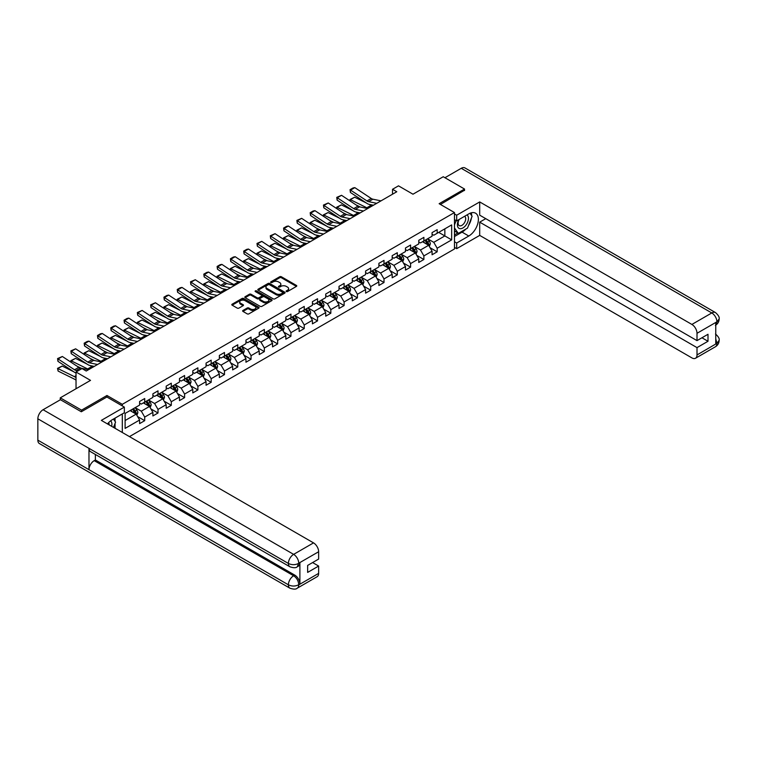 <?xml version="1.0" encoding="UTF-8"?>
<svg xmlns="http://www.w3.org/2000/svg" width="757" height="757" viewBox="0 0 757 757"><rect width="100%" height="100%" fill="white"/><g stroke="black" fill="none" stroke-linecap="round" stroke-linejoin="round"><path stroke-width="1.14" d="M286.364 291.54A0.833 0.483 0 0 0 287.537 291.54L296.422 286.401A1.183 0.681 0 0 0 296.772 285.919A1.183 0.681 0 0 0 296.422 285.436L281.367 276.75A1.183 0.681 0 0 0 279.693 276.75L270.807 281.878A0.833 0.483 0 0 0 271.981 282.55L273.135 281.888A3.785 2.186 0 0 1 278.481 281.888L279.74 282.616A3.785 2.186 0 0 1 280.847 284.159A3.785 2.186 0 0 1 279.74 285.701L278.585 286.373A0.833 0.483 0 0 0 279.759 287.045L280.913 286.383A3.785 2.186 0 0 1 286.26 286.383L287.518 287.102A3.785 2.186 0 0 1 288.625 288.654A3.785 2.186 0 0 1 287.518 290.196L286.364 290.858A0.833 0.483 0 0 0 286.364 291.54L286.364 290.858M242.978 310.455A1.183 0.681 0 0 0 242.628 310.938A1.183 0.681 0 0 0 242.978 311.42L247.198 313.862A1.183 0.681 0 0 0 248.873 313.862L258.743 308.165A1.183 0.681 0 0 0 259.093 307.683A1.183 0.681 0 0 0 258.743 307.2L243.688 298.504A1.183 0.681 0 0 0 242.013 298.504L232.144 304.2A1.183 0.681 0 0 0 231.793 304.683A1.183 0.681 0 0 0 232.144 305.166L237.244 308.108A1.183 0.681 0 0 0 238.919 308.108L243.139 305.677A1.183 0.681 0 0 0 243.489 305.194A1.183 0.681 0 0 0 243.139 304.711L240.612 303.245A3.16 1.826 0 0 1 239.685 301.958A3.16 1.826 0 0 1 241.644 300.264A3.16 1.826 0 0 1 245.088 300.661L255.005 306.386A3.16 1.826 0 0 1 255.923 307.683A3.16 1.826 0 0 1 253.974 309.367A3.16 1.826 0 0 1 250.529 308.97L248.873 308.014A1.183 0.681 0 0 0 247.198 308.014L242.978 310.455L242.978 311.42L247.198 308.998L247.198 308.014M464.533 190.518L464.533 189.042L443.233 176.741L412.981 194.208L398.494 185.844L392.523 189.288L396.782 191.748L86.251 371.025L81.993 368.564L76.031 372.009L76.031 388.738M106.964 397.056L106.964 395.485L81.567 410.143L60.267 397.841L90.518 380.374L76.031 372.009M106.964 395.485L122.303 404.333L454.474 212.556L454.474 248.968L129.456 436.609M464.533 189.042L439.136 203.699L454.474 212.556M273.211 298.845A1.183 0.681 0 0 0 274.886 298.845L284.755 293.139A1.183 0.681 0 0 0 285.105 292.656A1.183 0.681 0 0 0 284.755 292.174L269.7 283.487A1.183 0.681 0 0 0 268.025 283.487L258.156 289.183A1.183 0.681 0 0 0 257.815 289.666A1.183 0.681 0 0 0 258.156 290.149L273.211 298.845M255.601 291.719A0.833 0.483 0 0 1 256.443 291.833L256.443 290.849L271.754 299.687A1.183 0.681 0 0 1 272.094 300.169A1.183 0.681 0 0 1 271.754 300.652L261.884 306.348A1.183 0.681 0 0 1 260.209 306.348L245.154 297.662L245.154 296.687A1.183 0.681 0 0 0 244.804 297.179A1.183 0.681 0 0 0 245.154 297.662M245.154 296.687L249.375 294.255A1.183 0.681 0 0 1 251.05 294.255L257.153 297.775A1.183 0.681 0 0 0 258.828 297.775L261.629 296.157A1.183 0.681 0 0 0 261.979 295.675A1.183 0.681 0 0 0 261.629 295.192L255.27 291.521A0.833 0.483 0 0 1 256.443 290.849M60.267 399.81L60.267 397.841M81.567 410.143L81.567 411.619M122.303 432.484L122.303 413.928M122.303 405.913L122.303 404.333M137.594 416.568L144.71 420.674L144.71 417.079L152.895 412.357L152.895 415.953L158.005 413L158.005 409.405L166.19 404.683L166.19 408.269L171.3 405.326L171.3 401.73L179.485 397.009L179.485 400.595L184.594 397.643L184.594 394.056L192.78 389.335L192.78 392.921L197.889 389.969L197.889 386.382L206.065 381.66L206.065 385.247L211.184 382.294L211.184 378.708L219.36 373.977L219.36 377.573L224.479 374.62L224.479 371.034L232.654 366.303L232.654 369.899L237.774 366.946L237.774 363.351L245.949 358.629L245.949 362.225L251.059 359.272L251.059 355.676L259.244 350.955L259.244 354.55L264.354 351.598L264.354 348.002L272.539 343.281L272.539 346.876L277.649 343.924L277.649 340.328L285.834 335.606L285.834 339.193L290.943 336.25L290.943 332.654L299.129 327.932L299.129 331.519L304.238 328.566L304.238 324.98L312.423 320.258L312.423 323.845L317.533 320.892L317.533 317.306L325.718 312.584L325.718 316.171L330.828 313.218L330.828 309.632L339.004 304.901L339.004 308.496L344.123 305.544L344.123 301.948L352.298 297.227L352.298 300.822L357.418 297.87L357.418 294.274L365.593 289.553L365.593 293.148L370.712 290.196L370.712 286.6L378.888 281.878L378.888 285.474L384.007 282.522L384.007 278.926L392.183 274.204L392.183 277.8L397.293 274.848L397.293 271.252L405.478 266.53L405.478 270.117L410.587 267.164L410.587 263.578L418.772 258.856L418.772 262.442L423.882 259.49L423.882 255.904L432.067 251.182L432.067 254.768L437.177 251.816L437.177 248.23L451.664 239.865L451.664 224.905L444.851 228.841L444.851 235.929L451.664 239.865M144.71 420.674L139.6 423.627L139.6 420.031L125.113 428.396L125.113 413.436L139.6 405.08L139.6 401.484L144.71 398.532L144.71 402.128L152.895 397.397L152.895 393.81L158.005 390.858L158.005 394.444L166.19 389.723L166.19 386.136L171.3 383.184L171.3 386.77L179.485 382.048L179.485 378.462L184.594 375.51L184.594 379.096L192.78 374.374L192.78 370.779L197.889 367.836L197.889 371.422L206.065 366.7L206.065 363.105L211.184 360.152L211.184 363.748L219.36 359.026L219.36 355.43L224.479 352.478L224.479 356.074L232.654 351.352L232.654 347.756L237.774 344.804L237.774 348.4L245.949 343.678L245.949 340.082L251.059 337.13L251.059 340.726L259.244 335.994L259.244 332.408L264.354 329.456L264.354 333.052L272.539 328.32L272.539 324.734L277.649 321.782L277.649 325.368L285.834 320.646L285.834 317.06L290.943 314.108L290.943 317.694L299.129 312.972L299.129 309.386L304.238 306.434L304.238 310.02L312.423 305.298L312.423 301.702L317.533 298.75L317.533 302.346L325.718 297.624L325.718 294.028L330.828 291.076L330.828 294.672L339.004 289.95L339.004 286.354L344.123 283.402L344.123 286.998L352.298 282.276L352.298 278.68L357.418 275.728L357.418 279.324L365.593 274.602L365.593 271.006L370.712 268.054L370.712 271.649L378.888 266.918L378.888 263.332L384.007 260.38L384.007 263.966L392.183 259.244L392.183 255.658L397.293 252.706L397.293 256.292L405.478 251.57L405.478 247.984L410.587 245.031L410.587 248.618L418.772 243.896L418.772 240.31L423.882 237.357L423.882 240.944L432.067 236.222L432.067 232.626L437.177 229.674L437.177 233.27L451.664 224.905M143.347 402.913L149.489 406.452L141.304 411.174L135.172 407.635M139.6 403.112L141.304 404.096L144.71 402.128M141.304 411.174L144.71 417.079M149.489 406.452L152.895 412.357M156.642 395.239L162.774 398.778L154.598 403.5L148.467 399.961M152.895 395.428L154.598 396.413L158.005 394.444M154.598 403.5L158.005 409.405M162.774 398.778L166.19 404.683M169.937 387.565L176.069 391.104L167.893 395.826L161.752 392.287M166.19 387.754L167.893 388.738L171.3 386.77M167.893 395.826L171.3 401.73M176.069 391.104L179.485 397.009M183.232 379.882L189.364 383.43L181.188 388.152L175.047 384.613M179.485 380.08L181.188 381.064L184.594 379.096M181.188 388.152L184.594 394.056M189.364 383.43L192.78 389.335M196.527 372.207L202.658 375.756L194.483 380.478L188.342 376.929M192.78 372.406L194.483 373.39L197.889 371.422M194.483 380.478L197.889 386.382M202.658 375.756L206.065 381.66M209.821 364.533L215.953 368.082L207.778 372.804L201.636 369.255M206.065 364.732L207.778 365.716L211.184 363.748M207.778 372.804L211.184 378.708M215.953 368.082L219.36 373.977M223.116 356.859L229.248 360.398L221.063 365.129L214.931 361.581M219.36 357.058L221.063 358.042L224.479 356.074M221.063 365.129L224.479 371.034M229.248 360.398L232.654 366.303M236.402 349.185L242.543 352.724L234.358 357.446L228.226 353.907M232.654 349.384L234.358 350.368L237.774 348.4M234.358 357.446L237.774 363.351M242.543 352.724L245.949 358.629M249.696 341.511L255.838 345.05L247.653 349.772L241.521 346.233M245.949 341.71L247.653 342.694L251.059 340.726M247.653 349.772L251.059 355.676M255.838 345.05L259.244 350.955M262.991 333.837L269.132 337.376L260.947 342.098L254.816 338.559M259.244 334.036L260.947 335.01L264.354 333.052M260.947 342.098L264.354 348.002M269.132 337.376L272.539 343.281M276.286 326.163L282.427 329.702L274.242 334.424L268.11 330.885M272.539 326.352L274.242 327.336L277.649 325.368M274.242 334.424L277.649 340.328M282.427 329.702L285.834 335.606M289.581 318.479L295.722 322.028L287.537 326.75L281.405 323.211M285.834 318.678L287.537 319.662L290.943 317.694M287.537 326.75L290.943 332.654M295.722 322.028L299.129 327.932M302.876 310.805L309.007 314.354L300.832 319.075L294.691 315.537M299.129 311.004L300.832 311.988L304.238 310.02M300.832 319.075L304.238 324.98M309.007 314.354L312.423 320.258M316.171 303.131L322.302 306.68L314.127 311.401L307.985 307.853M312.423 303.33L314.127 304.314L317.533 302.346M314.127 311.401L317.533 317.306M322.302 306.68L325.718 312.584M329.465 295.457L335.597 299.006L327.421 303.727L321.28 300.179M325.718 295.656L327.421 296.64L330.828 294.672M327.421 303.727L330.828 309.632M335.597 299.006L339.004 304.901M342.76 287.783L348.892 291.322L340.716 296.053L334.575 292.505M339.004 287.982L340.716 288.966L344.123 286.998M340.716 296.053L344.123 301.948M348.892 291.322L352.298 297.227M356.055 280.109L362.187 283.648L354.002 288.37L347.87 284.831M352.298 280.308L354.002 281.292L357.418 279.324M354.002 288.37L357.418 294.274M362.187 283.648L365.593 289.553M369.35 272.435L375.481 275.974L367.296 280.696L361.165 277.157M365.593 272.634L367.296 273.618L370.712 271.649M367.296 280.696L370.712 286.6M375.481 275.974L378.888 281.878M382.635 264.761L388.776 268.3L380.591 273.022L374.46 269.483M378.888 264.95L380.591 265.934L384.007 263.966M380.591 273.022L384.007 278.926M388.776 268.3L392.183 274.204M395.93 257.087L402.071 260.626L393.886 265.347L387.754 261.808M392.183 257.276L393.886 258.26L397.293 256.292M393.886 265.347L397.293 271.252M402.071 260.626L405.478 266.53M409.225 249.403L415.366 252.952L407.181 257.673L401.049 254.134M405.478 249.602L407.181 250.586L410.587 248.618M407.181 257.673L410.587 263.578M415.366 252.952L418.772 258.856M422.52 241.729L428.661 245.277L420.476 249.999L414.344 246.451M418.772 241.928L420.476 242.912L423.882 240.944M420.476 249.999L423.882 255.904M428.661 245.277L432.067 251.182M438.71 232.38L444.851 235.929L433.77 242.325L427.629 238.777M432.067 234.254L433.77 235.238L437.177 233.27M433.77 242.325L437.177 248.23M392.523 189.288L392.523 194.208M125.113 420.523L136.194 414.126L130.053 410.587M136.194 414.126L139.6 420.031M430.061 247.709L437.177 251.816M416.766 255.383L423.882 259.49M403.472 263.058L410.587 267.164M390.177 270.732L397.293 274.848M376.891 278.415L384.007 282.522M363.597 286.089L370.712 290.196M350.302 293.763L357.418 297.87M337.007 301.437L344.123 305.544M323.712 309.111L330.828 313.218M310.417 316.786L317.533 320.892M297.123 324.46L304.238 328.566M283.828 332.134L290.943 336.25M270.533 339.808L277.649 343.924M257.238 347.491L264.354 351.598M243.953 355.165L251.059 359.272M230.658 362.84L237.774 366.946M217.363 370.514L224.479 374.62M204.068 378.188L211.184 382.294M190.773 385.862L197.889 389.969M177.479 393.536L184.594 397.643M164.184 401.21L171.3 405.326M150.889 408.884L158.005 413M286.695 291.653L287.518 291.18A3.785 2.186 0 0 0 288.625 289.638L288.625 288.654M280.847 284.159L280.847 285.143A3.785 2.186 0 0 1 279.74 286.685L278.917 287.158M296.413 286.411L281.367 277.734A1.183 0.681 0 0 0 279.693 277.734L271.138 282.673M284.746 293.148L269.7 284.471A1.183 0.681 0 0 0 268.025 284.471L258.175 290.158M282.664 292.997A0.833 0.483 0 0 0 282.664 292.325L269.454 284.689A0.833 0.483 0 0 0 268.281 284.689L267.07 285.389A3.785 2.186 0 0 0 265.953 286.941A3.785 2.186 0 0 0 267.07 288.483L276.097 293.697A3.785 2.186 0 0 0 281.453 293.697L282.664 292.997L282.664 293.981A0.833 0.483 0 0 0 282.91 293.64L282.91 292.656M265.953 286.941L265.953 287.925A3.785 2.186 0 0 0 267.07 289.467L267.07 288.483M282.664 293.981L281.453 294.681A3.785 2.186 0 0 1 276.097 294.681L267.07 289.467M245.164 297.671L249.375 295.239L249.375 294.255M261.979 295.675L261.979 296.659A1.183 0.681 0 0 1 261.629 297.141L258.828 298.76A1.183 0.681 0 0 1 257.153 298.76L251.05 295.239A1.183 0.681 0 0 0 249.375 295.239M256.443 291.833L271.735 300.661M263.493 301.437A3.16 1.826 0 0 0 266.937 301.835A3.16 1.826 0 0 0 268.896 300.141A3.16 1.826 0 0 0 267.969 298.854L264.477 296.839A1.183 0.681 0 0 0 262.802 296.839L260.001 298.457A1.183 0.681 0 0 0 259.651 298.939A1.183 0.681 0 0 0 260.001 299.422L263.493 301.437L263.493 302.422A3.16 1.826 0 0 0 266.937 302.819A3.16 1.826 0 0 0 268.896 301.125L268.896 300.141M259.651 298.939L259.651 299.923A1.183 0.681 0 0 0 260.001 300.406L260.001 299.422M263.493 302.422L260.001 300.406M255.923 307.683L255.923 308.667A3.16 1.826 0 0 1 253.974 310.351A3.16 1.826 0 0 1 250.529 309.954L248.873 308.998A1.183 0.681 0 0 0 247.198 308.998M239.685 301.958L239.685 302.942A3.16 1.826 0 0 0 240.612 304.229L240.612 303.245M243.139 304.711L243.139 305.677L240.612 304.229M258.724 308.175L243.688 299.488A1.183 0.681 0 0 0 242.013 299.488L232.162 305.175L232.144 304.2M429.333 246.441L430.345 243.886A3.198 1.845 -120 0 0 429.323 241.171L427.563 238.824M350.207 201.04L349.989 199.517L354.664 197.208L366.237 202.923M369.113 204.343L371.081 205.317A9.037 5.214 60 0 1 372.17 205.961M424.497 242.874L423.305 241.284M354.664 197.208L350.406 199.668L366.823 207.778A9.037 5.214 60 0 1 367.911 208.421M349.989 199.517L350.5 201.239M360.294 207.021L356.131 204.958M424.923 240.347L426.683 242.694A3.198 1.845 60 0 1 427.601 244.615L428.623 244.019A3.198 1.845 -120 0 0 427.705 242.098L425.945 239.751M425.15 240.215L427.099 242.817A1.628 0.937 60 0 1 427.393 243.319L428.623 244.019M376.74 203.321L368.593 201.646A6.028 3.482 60 0 1 366.975 200.946L350.557 190.092L350.406 192.458L366.823 203.311A9.037 5.214 -120 0 0 369.246 204.371L373.428 205.232M380.998 200.86L372.851 199.186A6.028 3.482 60 0 1 371.233 198.485L354.825 187.632L350.557 190.092L350.046 189.704L353.027 187.982L354.825 187.632M350.406 192.458L350.046 189.704M458.799 219.653A7.835 4.523 120 0 0 460.142 228.699A7.835 4.523 120 0 0 467.22 223.097A7.835 4.523 120 0 0 467.031 214.903M459.244 219.398A5.365 3.094 120 0 0 459.225 225.624A5.365 3.094 120 0 0 460.01 225.86A5.365 3.094 120 0 0 464.912 221.905A5.365 3.094 120 0 0 464.59 216.332A5.365 3.094 120 0 0 464.571 216.322M470.021 213.266L472.113 216.247L467.514 228.103L458.316 233.421L454.474 230.838M458.316 233.421L454.474 227.961M454.474 224.905L456.159 220.561M111.639 426.323A7.835 4.523 120 0 0 110.607 420.845M109.14 424.885A5.365 3.094 120 0 0 108.592 422.68M113.427 419.056L115.566 422.103L113.512 427.402M465.82 229.087A13.56 7.825 120 0 1 462.063 232.134L468.791 236.023A13.56 7.825 120 0 0 477.648 224.081A13.56 7.825 120 0 0 475.576 213.209A13.56 7.825 120 0 0 468.791 213.881L456.689 220.874L456.689 215.215L479.701 201.93L691.889 324.441L711.788 312.953L461.25 168.3L444.936 177.725M468.791 236.023L456.689 243.016L456.689 248.665L479.701 235.389L479.701 222.151L697.008 347.614L697.008 354.938L717.03 343.281L715.753 343.867L715.753 322.719L716.907 321.801L697.008 333.298A7.229 4.173 -120 0 0 691.889 324.441M485.748 218.659L479.701 222.151M701.947 337.773L708.003 341.265L708.003 334.282L697.008 340.622L479.701 215.168L479.701 201.93M454.474 219.596L456.689 220.874M454.474 213.938L456.689 215.215M454.474 247.388L456.689 248.665M454.474 241.729L456.689 243.016M479.701 235.389L691.889 357.891A7.229 4.173 -120 0 0 695.513 358.25A7.229 4.173 -120 0 0 697.008 354.938M461.25 168.3A7.409 4.277 -60 0 1 464.959 167.931L715.497 312.584A7.409 4.277 -60 0 0 711.788 312.953A7.229 4.173 60 0 1 716.907 321.801M697.008 340.622L697.008 333.298M708.003 341.265L697.008 347.614M464.533 190.215L440.413 204.437M468.507 225.539A13.56 7.825 120 0 0 471.431 218.016M471.649 215.584A13.56 7.825 120 0 0 471.308 212.821M462.063 232.134L454.474 236.515M454.474 234.944L457.72 233.071M454.474 231.992L455.165 231.595M715.753 338.814L716.907 343.205M715.497 333.988C718.402 336.6 719.623 338.691 719.15 340.253L717.04 343.271M715.497 312.584C718.402 315.177 719.623 317.287 719.15 318.905L717.03 321.876M124.347 407.096L101.334 420.381L313.53 542.883A7.229 4.173 60 0 1 318.64 551.739L298.741 563.227L297.246 566.785C296.034 568.015 293.593 568.015 289.922 566.794L90.518 451.664A7.409 4.277 -60 0 1 88.976 448.324L37.85 418.801A7.409 4.277 -60 0 1 43.092 409.726L60.437 399.715L81.311 411.77L106.879 397.009L124.347 407.096L124.347 412.754L112.244 419.738A13.56 7.825 120 0 0 107.494 423.929M114.761 428.121L117.609 429.777M115.055 427.951L115.055 423.409M115.055 421.375L115.055 418.11M318.64 551.739L318.64 559.073L307.645 565.422L307.645 572.406L318.64 566.056L318.64 573.39A7.229 4.173 60 0 1 317.145 576.702L297.246 588.189A7.229 4.173 -120 0 0 298.741 584.877L318.64 573.39M297.246 588.189C296.091 589.41 293.65 589.419 289.922 588.198L39.383 443.545A7.409 4.277 -60 0 1 37.85 440.158L88.976 469.671A7.409 4.277 -60 0 1 94.218 460.644L293.631 575.774L294.776 575.112A7.229 4.173 60 0 1 299.895 583.969L299.895 562.811A7.229 4.173 60 0 1 298.4 566.122L297.246 566.785M37.85 418.801L37.85 440.158M289.922 566.794A7.409 4.277 -60 0 1 288.389 563.454L88.976 448.324L88.976 469.671L288.389 584.801C291.786 586.448 295.202 586.448 298.618 584.801L298.741 584.877M318.64 566.056L312.594 562.565M95.373 454.465L95.373 459.982L294.776 575.112M95.373 459.982L94.218 460.644M43.092 409.726L293.631 554.37A7.409 4.277 -60 0 0 288.389 563.454C291.805 565.091 295.211 565.072 298.608 563.407M416.038 254.115L417.05 251.561A3.198 1.845 -120 0 0 416.028 248.845L414.268 246.498M336.912 208.724L336.695 207.191L341.379 204.882L352.942 210.597M355.818 212.017L357.787 212.991A9.037 5.214 60 0 1 358.875 213.635M411.202 250.548L410.01 248.958M341.379 204.882L337.111 207.342L353.528 215.452A9.037 5.214 60 0 1 354.617 216.095M336.695 207.191L337.206 208.913M346.999 214.695L342.836 212.641M411.628 248.022L413.388 250.368A3.198 1.845 60 0 1 414.306 252.289L415.328 251.703A3.198 1.845 -120 0 0 414.41 249.782L412.65 247.425M411.855 247.889L413.805 250.501A1.628 0.937 60 0 1 414.098 250.993L415.328 251.703M402.743 261.79L403.755 259.235A3.198 1.845 -120 0 0 402.733 256.519L400.973 254.172M323.618 216.398L323.4 214.865L328.084 212.556L339.647 218.271M342.524 219.691L344.492 220.666A9.037 5.214 60 0 1 345.58 221.309M397.908 258.222L396.715 256.632M328.084 212.556L323.816 215.016L340.234 223.126A9.037 5.214 60 0 1 341.322 223.769M323.4 214.865L323.911 216.587M333.705 222.369L329.541 220.315M398.333 255.696L400.093 258.042A3.198 1.845 60 0 1 401.011 259.963L402.033 259.377A3.198 1.845 -120 0 0 401.115 257.456L399.355 255.109M398.56 255.563L400.51 258.175A1.628 0.937 60 0 1 400.803 258.667L402.033 259.377M363.445 210.995L355.298 209.329A6.028 3.482 60 0 1 353.68 208.62L337.262 197.766L337.111 200.132L353.528 210.985A9.037 5.214 -120 0 0 355.951 212.045L360.143 212.906M367.703 208.535L359.556 206.869A6.028 3.482 60 0 1 357.947 206.159L341.53 195.306L337.262 197.766L336.751 197.378L341.53 195.306M337.111 200.132L336.751 197.378M350.15 218.669L342.003 217.004A6.028 3.482 60 0 1 340.385 216.294L323.977 205.44L323.816 207.806L340.234 218.659A9.037 5.214 -120 0 0 342.656 219.719L346.848 220.58M354.408 216.209L346.261 214.543A6.028 3.482 60 0 1 344.653 213.834L328.235 202.98L323.977 205.44L323.457 205.052L328.235 202.98M323.816 207.806L323.457 205.052M389.448 269.464L390.461 266.909A3.198 1.845 -120 0 0 389.439 264.193L387.688 261.846M310.323 224.072L310.105 222.539L314.789 220.23L326.352 225.946M329.229 227.365L331.197 228.34A9.037 5.214 60 0 1 332.285 228.983M384.622 265.896L383.421 264.307M314.789 220.23L310.521 222.69L326.939 230.8A9.037 5.214 60 0 1 328.027 231.443M310.105 222.539L310.616 224.261M320.41 230.043L316.256 227.989M385.039 263.37L386.799 265.716A3.198 1.845 60 0 1 387.716 267.637L388.738 267.051A3.198 1.845 -120 0 0 387.821 265.13L386.061 262.783M385.266 263.237L387.215 265.849A1.628 0.937 60 0 1 387.508 266.341L388.738 267.051M376.153 277.138L377.166 274.592A3.198 1.845 -120 0 0 376.153 271.867L374.393 269.52M297.028 231.746L296.81 230.213L301.494 227.904L313.057 233.62M315.934 235.039L317.912 236.014A9.037 5.214 60 0 1 318.99 236.657M371.327 273.58L370.126 271.981M301.494 227.904L297.236 230.365L313.644 238.474A9.037 5.214 60 0 1 314.732 239.117M296.81 230.213L297.331 231.945M307.115 237.717L302.961 235.664M371.744 271.044L373.504 273.391A3.198 1.845 60 0 1 374.422 275.311L375.444 274.725A3.198 1.845 -120 0 0 374.526 272.804L372.775 270.457M371.971 270.921L373.92 273.523A1.628 0.937 60 0 1 374.213 274.015L375.444 274.725M362.858 284.821L363.871 282.266A3.198 1.845 -120 0 0 362.858 279.541L361.098 277.194M283.733 239.42L283.515 237.887L288.199 235.588L299.772 241.294M302.639 242.713L304.617 243.688A9.037 5.214 60 0 1 305.696 244.331M358.033 281.254L356.831 279.655M288.199 235.588L283.941 238.048L300.349 246.148A9.037 5.214 60 0 1 301.437 246.791M283.515 237.887L284.036 239.619M293.82 245.391L289.666 243.338M358.458 278.718L360.209 281.065A3.198 1.845 60 0 1 361.127 282.986L362.149 282.399A3.198 1.845 -120 0 0 361.24 280.478L359.48 278.131M358.676 278.595L360.625 281.197A1.628 0.937 60 0 1 360.928 281.689L362.149 282.399M336.856 226.343L328.708 224.678A6.028 3.482 60 0 1 327.09 223.968L310.682 213.124L310.521 215.48L326.939 226.334A9.037 5.214 -120 0 0 329.361 227.393L333.553 228.254M341.114 223.883L332.966 222.217A6.028 3.482 60 0 1 331.358 221.508L314.94 210.664L310.682 213.124L310.171 212.726L313.152 211.004L314.94 210.664M310.521 215.48L310.171 212.726M323.561 234.017L315.414 232.352A6.028 3.482 60 0 1 313.805 231.642L297.387 220.798L297.236 223.164L313.644 234.008A9.037 5.214 -120 0 0 316.066 235.067L320.258 235.929M327.819 231.557L319.672 229.891A6.028 3.482 60 0 1 318.063 229.182L301.646 218.338L297.387 220.798L296.876 220.401L301.646 218.338M297.236 223.164L296.876 220.401M310.266 241.701L302.119 240.026A6.028 3.482 60 0 1 300.51 239.316L284.093 228.472L283.941 230.838L300.349 241.682A9.037 5.214 -120 0 0 302.772 242.742L306.964 243.603M314.524 239.24L306.386 237.566A6.028 3.482 60 0 1 304.768 236.856L288.351 226.012L284.093 228.472L283.582 228.084L286.562 226.362L288.351 226.012M283.941 230.838L283.582 228.084M349.564 292.495L350.576 289.94A3.198 1.845 -120 0 0 349.564 287.215L347.804 284.869M270.438 247.094L270.221 245.571L274.905 243.262L286.477 248.968M289.344 250.387L291.322 251.362A9.037 5.214 60 0 1 292.41 252.005M344.738 288.928L343.546 287.329M274.905 243.262L270.646 245.722L287.054 253.822A9.037 5.214 60 0 1 288.143 254.466M270.221 245.571L270.741 247.293M280.535 253.065L276.371 251.012M345.164 286.392L346.924 288.748A3.198 1.845 60 0 1 347.832 290.669L348.854 290.073A3.198 1.845 -120 0 0 347.946 288.152L346.186 285.805M345.381 286.269L347.331 288.871A1.628 0.937 60 0 1 347.633 289.363L348.854 290.073M296.971 249.375L288.824 247.7A6.028 3.482 60 0 1 287.215 246.99L270.798 236.146L270.646 238.512L287.054 249.356A9.037 5.214 -120 0 0 289.477 250.416L293.669 251.277M301.229 246.914L293.091 245.24A6.028 3.482 60 0 1 291.473 244.53L275.056 233.686L270.798 236.146L270.287 235.758L275.056 233.686M270.646 238.512L270.287 235.758M336.269 300.169L337.291 297.615A3.198 1.845 -120 0 0 336.269 294.889L334.509 292.543M257.143 254.768L256.926 253.245L261.61 250.936L273.182 256.651M276.05 258.061L278.027 259.036A9.037 5.214 60 0 1 279.115 259.679M331.443 296.602L330.251 295.003M261.61 250.936L257.352 253.396L273.769 261.496A9.037 5.214 60 0 1 274.848 262.14M256.926 253.245L257.446 254.967M267.24 260.739L263.076 258.686M331.869 294.076L333.629 296.422A3.198 1.845 60 0 1 334.537 298.343L335.559 297.747A3.198 1.845 -120 0 0 334.651 295.826L332.891 293.479M332.086 293.943L334.036 296.545A1.628 0.937 60 0 1 334.339 297.037L335.559 297.747M283.676 257.049L275.529 255.374A6.028 3.482 60 0 1 273.92 254.664L257.503 243.82L257.352 246.186L273.769 257.03A9.037 5.214 -120 0 0 276.191 258.099L280.374 258.951M287.934 254.589L279.797 252.914A6.028 3.482 60 0 1 278.179 252.204L261.761 241.36L257.503 243.82L256.992 243.432L261.761 241.36M257.352 246.186L256.992 243.432M322.974 307.844L323.996 305.289A3.198 1.845 -120 0 0 322.974 302.573L321.214 300.217M243.858 262.442L243.64 260.919L248.315 258.61L259.888 264.325M262.755 265.745L264.732 266.719A9.037 5.214 60 0 1 265.821 267.363M318.148 304.276L316.956 302.677M248.315 258.61L244.057 261.07L260.474 269.18A9.037 5.214 60 0 1 261.553 269.814M243.64 260.919L244.151 262.641M253.945 268.413L249.782 266.36M318.574 301.75L320.334 304.096A3.198 1.845 60 0 1 321.242 306.017L322.264 305.421A3.198 1.845 -120 0 0 321.356 303.5L319.596 301.154M318.792 301.617L320.75 304.219A1.628 0.937 60 0 1 321.044 304.721L322.264 305.421M270.381 264.723L262.244 263.048A6.028 3.482 60 0 1 260.626 262.348L244.208 251.494L244.057 253.86L260.474 264.704A9.037 5.214 -120 0 0 262.897 265.773L267.079 266.625M274.649 262.263L266.502 260.588A6.028 3.482 60 0 1 264.884 259.888L248.466 249.034L244.208 251.494L243.697 251.106L246.678 249.384L248.466 249.034M244.057 253.86L243.697 251.106M309.689 315.518L310.701 312.963A3.198 1.845 -120 0 0 309.679 310.247L307.919 307.9M230.563 270.117L230.346 268.593L235.02 266.284L246.593 272M249.469 273.419L251.438 274.394A9.037 5.214 60 0 1 252.526 275.037M304.853 311.95L303.661 310.361M235.02 266.284L230.762 268.744L247.179 276.854A9.037 5.214 60 0 1 248.268 277.497M230.346 268.593L230.857 270.315M240.65 276.097L236.487 274.034M305.279 309.424L307.039 311.77A3.198 1.845 60 0 1 307.948 313.691L308.979 313.095A3.198 1.845 -120 0 0 308.061 311.174L306.301 308.828M305.497 309.291L307.456 311.893A1.628 0.937 60 0 1 307.749 312.395L308.979 313.095M257.087 272.397L248.949 270.722A6.028 3.482 60 0 1 247.331 270.022L230.913 259.168L230.762 261.534L247.179 272.388A9.037 5.214 -120 0 0 249.602 273.447L253.784 274.308M261.354 269.937L253.207 268.262A6.028 3.482 60 0 1 251.589 267.562L235.181 256.708L230.913 259.168L230.402 258.78L233.383 257.058L235.181 256.708M230.762 261.534L230.402 258.78M296.394 323.192L297.406 320.637A3.198 1.845 -120 0 0 296.384 317.921L294.624 315.574M217.268 277.8L217.051 276.267L221.725 273.958L233.298 279.674M236.175 281.093L238.143 282.068A9.037 5.214 60 0 1 239.231 282.711M291.559 319.624L290.366 318.035M221.725 273.958L217.467 276.419L233.885 284.528A9.037 5.214 60 0 1 234.973 285.171M217.051 276.267L217.562 277.989M227.355 283.771L223.192 281.718M291.984 317.098L293.744 319.445A3.198 1.845 60 0 1 294.662 321.365L295.684 320.779A3.198 1.845 -120 0 0 294.766 318.858L293.006 316.502M292.211 316.965L294.161 319.577A1.628 0.937 60 0 1 294.454 320.069L295.684 320.779M243.792 280.071L235.654 278.406A6.028 3.482 60 0 1 234.036 277.696L217.619 266.843L217.467 269.208L233.885 280.062A9.037 5.214 -120 0 0 236.307 281.121L240.489 281.983M248.059 277.611L239.912 275.945A6.028 3.482 60 0 1 238.294 275.236L221.886 264.382L217.619 266.843L217.108 266.455L220.088 264.732L221.886 264.382M217.467 269.208L217.108 266.455M283.099 330.866L284.112 328.311A3.198 1.845 -120 0 0 283.09 325.595L281.33 323.248M203.974 285.474L203.756 283.941L208.43 281.632L220.003 287.348M222.88 288.767L224.848 289.742A9.037 5.214 60 0 1 225.936 290.385M278.264 327.298L277.071 325.709M208.43 281.632L204.172 284.093L220.59 292.202A9.037 5.214 60 0 1 221.678 292.845M203.756 283.941L204.267 285.663M214.061 291.445L209.897 289.392M278.69 324.772L280.45 327.119A3.198 1.845 60 0 1 281.367 329.04L282.389 328.453A3.198 1.845 -120 0 0 281.472 326.532L279.712 324.185M278.917 324.639L280.866 327.251A1.628 0.937 60 0 1 281.159 327.743L282.389 328.453M230.507 287.745L222.359 286.08A6.028 3.482 60 0 1 220.741 285.37L204.324 274.517L204.172 276.882L220.59 287.736A9.037 5.214 -120 0 0 223.012 288.796L227.195 289.657M234.765 285.285L226.617 283.62A6.028 3.482 60 0 1 224.999 282.91L208.591 272.066L204.324 274.517L203.813 274.129L206.803 272.406L208.591 272.066M204.172 276.882L203.813 274.129M269.804 338.54L270.817 335.985A3.198 1.845 -120 0 0 269.795 333.269L268.035 330.923M190.679 293.148L190.461 291.615L195.145 289.306L206.708 295.022M209.585 296.441L211.553 297.416A9.037 5.214 60 0 1 212.641 298.059M264.969 334.973L263.777 333.383M195.145 289.306L190.878 291.767L207.295 299.876A9.037 5.214 60 0 1 208.383 300.52M190.461 291.615L190.972 293.347M200.766 299.119L196.602 297.066M265.395 332.446L267.155 334.793A3.198 1.845 60 0 1 268.073 336.714L269.095 336.127A3.198 1.845 -120 0 0 268.177 334.206L266.417 331.859M265.622 332.323L267.571 334.925A1.628 0.937 60 0 1 267.864 335.417L269.095 336.127M217.212 295.419L209.064 293.754A6.028 3.482 60 0 1 207.446 293.044L191.038 282.2L190.878 284.566L207.295 295.41A9.037 5.214 -120 0 0 209.717 296.47L213.909 297.331M221.47 292.959L213.323 291.294A6.028 3.482 60 0 1 211.714 290.584L195.297 279.74L191.038 282.2L190.518 281.803L195.297 279.74M190.878 284.566L190.518 281.803M256.509 346.214L257.522 343.669A3.198 1.845 -120 0 0 256.5 340.943L254.749 338.597M177.384 300.822L177.166 299.289L181.85 296.981L193.413 302.696M196.29 304.115L198.258 305.09A9.037 5.214 60 0 1 199.346 305.733M251.674 342.656L250.482 341.057M181.85 296.981L177.583 299.441L194 307.55A9.037 5.214 60 0 1 195.088 308.194M177.166 299.289L177.677 301.021M187.471 306.793L183.317 304.74M252.1 340.12L253.86 342.467A3.198 1.845 60 0 1 254.778 344.388L255.8 343.801A3.198 1.845 -120 0 0 254.882 341.88L253.122 339.533M252.327 339.997L254.276 342.599A1.628 0.937 60 0 1 254.57 343.091L255.8 343.801M203.917 303.093L195.77 301.428A6.028 3.482 60 0 1 194.152 300.718L177.744 289.874L177.583 292.24L194 303.084A9.037 5.214 -120 0 0 196.423 304.144L200.614 305.005M208.175 300.643L200.028 298.968A6.028 3.482 60 0 1 198.419 298.258L182.002 287.414L177.744 289.874L177.233 289.486L180.213 287.764L182.002 287.414M177.583 292.24L177.233 289.486M243.215 353.898L244.227 351.343A3.198 1.845 -120 0 0 243.205 348.617L241.455 346.271M164.089 308.496L163.872 306.964L168.556 304.664L180.119 310.37M182.995 311.789L184.973 312.764A9.037 5.214 60 0 1 186.052 313.407M238.389 350.33L237.187 348.731M168.556 304.664L164.288 307.124L180.705 315.224A9.037 5.214 60 0 1 181.794 315.868M163.872 306.964L164.392 308.695M174.176 314.467L170.022 312.414M238.805 347.794L240.565 350.141A3.198 1.845 60 0 1 241.483 352.062L242.505 351.475A3.198 1.845 -120 0 0 241.587 349.554L239.837 347.208M239.032 347.671L240.981 350.273A1.628 0.937 60 0 1 241.275 350.765L242.505 351.475M190.622 310.777L182.475 309.102A6.028 3.482 60 0 1 180.857 308.392L164.449 297.548L164.288 299.914L180.705 310.758A9.037 5.214 -120 0 0 183.128 311.818L187.32 312.679M194.88 308.317L186.733 306.642A6.028 3.482 60 0 1 185.124 305.932L168.707 295.088L164.449 297.548L163.938 297.16L166.919 295.438L168.707 295.088M164.288 299.914L163.938 297.16M229.92 361.572L230.932 359.017A3.198 1.845 -120 0 0 229.92 356.292L228.16 353.945M150.794 316.171L150.577 314.647L155.261 312.338L166.833 318.044M169.7 319.463L171.678 320.438A9.037 5.214 60 0 1 172.757 321.082M225.094 358.004L223.892 356.405M155.261 312.338L151.003 314.798L167.411 322.898A9.037 5.214 60 0 1 168.499 323.542M150.577 314.647L151.097 316.369M160.881 322.141L156.727 320.088M225.52 355.468L227.27 357.824A3.198 1.845 60 0 1 228.188 359.745L229.21 359.149A3.198 1.845 -120 0 0 228.292 357.228L226.542 354.882M225.737 355.345L227.687 357.947A1.628 0.937 60 0 1 227.98 358.44L229.21 359.149M177.327 318.451L169.18 316.776A6.028 3.482 60 0 1 167.571 316.066L151.154 305.222L151.003 307.588L167.411 318.432A9.037 5.214 -120 0 0 169.833 319.492L174.025 320.353M181.585 315.991L173.438 314.316A6.028 3.482 60 0 1 171.83 313.606L155.412 302.762L151.154 305.222L150.643 304.834L155.412 302.762M151.003 307.588L150.643 304.834M216.625 369.246L217.638 366.691A3.198 1.845 -120 0 0 216.625 363.966L214.865 361.619M137.5 323.845L137.282 322.321L141.966 320.012L153.539 325.728M156.406 327.138L158.383 328.112A9.037 5.214 60 0 1 159.472 328.756M211.799 365.678L210.607 364.079M141.966 320.012L137.708 322.473L154.116 330.572A9.037 5.214 60 0 1 155.204 331.216M137.282 322.321L137.802 324.043M147.587 329.815L143.433 327.762M212.225 363.152L213.985 365.499A3.198 1.845 60 0 1 214.893 367.419L215.915 366.823A3.198 1.845 -120 0 0 215.007 364.902L213.247 362.556M212.443 363.019L214.392 365.622A1.628 0.937 60 0 1 214.695 366.114L215.915 366.823M164.032 326.125L155.885 324.45A6.028 3.482 60 0 1 154.277 323.741L137.859 312.896L137.708 315.262L154.116 326.106A9.037 5.214 -120 0 0 156.538 327.175L160.73 328.027M168.291 323.665L160.153 321.99A6.028 3.482 60 0 1 158.535 321.28L142.117 310.436L137.859 312.896L137.348 312.509L142.117 310.436M137.708 315.262L137.348 312.509M203.33 376.92L204.343 374.365A3.198 1.845 -120 0 0 203.33 371.649L201.57 369.293M124.205 331.519L123.987 329.995L128.671 327.686L140.244 333.402M143.111 334.821L145.089 335.796A9.037 5.214 60 0 1 146.177 336.439M198.504 373.352L197.312 371.753M128.671 327.686L124.413 330.147L140.83 338.256A9.037 5.214 60 0 1 141.909 338.899M123.987 329.995L124.508 331.717M134.301 337.49L130.138 335.436M198.93 370.826L200.69 373.173A3.198 1.845 60 0 1 201.599 375.094L202.621 374.497A3.198 1.845 -120 0 0 201.712 372.576L199.952 370.23M199.148 370.693L201.097 373.296A1.628 0.937 60 0 1 201.4 373.797L202.621 374.497M150.738 333.799L142.59 332.124A6.028 3.482 60 0 1 140.982 331.424L124.564 320.571L124.413 322.936L140.83 333.79A9.037 5.214 -120 0 0 143.243 334.849L147.435 335.701M154.996 331.339L146.858 329.664A6.028 3.482 60 0 1 145.24 328.964L128.822 318.11L124.564 320.571L124.053 320.183L127.034 318.46L128.822 318.11M124.413 322.936L124.053 320.183M190.035 384.594L191.057 382.039A3.198 1.845 -120 0 0 190.035 379.323L188.275 376.977M110.919 339.193L110.702 337.669L115.376 335.36L126.949 341.076M129.816 342.495L131.794 343.47A9.037 5.214 60 0 1 132.882 344.113M185.21 381.026L184.017 379.437M115.376 335.36L111.118 337.821L127.536 345.93A9.037 5.214 60 0 1 128.614 346.574M110.702 337.669L111.213 339.391M121.006 345.173L116.843 343.11M185.635 378.5L187.395 380.847A3.198 1.845 60 0 1 188.304 382.768L189.326 382.181A3.198 1.845 -120 0 0 188.417 380.26L186.657 377.904M185.853 378.368L187.812 380.97A1.628 0.937 60 0 1 188.105 381.471L189.326 382.181M137.443 341.473L129.296 339.798A6.028 3.482 60 0 1 127.687 339.098L111.27 328.245L111.118 330.61L127.536 341.464A9.037 5.214 -120 0 0 129.958 342.524L134.14 343.385M141.71 339.013L133.563 337.348A6.028 3.482 60 0 1 131.945 336.638L115.528 325.784L111.27 328.245L110.759 327.857L113.739 326.135L115.528 325.784M111.118 330.61L110.759 327.857M176.75 392.268L177.763 389.713A3.198 1.845 -120 0 0 176.741 386.997L174.981 384.651M97.625 346.876L97.407 345.343L102.081 343.035L113.654 348.75M116.521 350.169L118.499 351.144A9.037 5.214 60 0 1 119.587 351.787M171.915 388.701L170.722 387.111M102.081 343.035L97.823 345.495L114.241 353.604A9.037 5.214 60 0 1 115.329 354.248M97.407 345.343L97.918 347.066M107.712 352.847L103.548 350.794M172.341 386.174L174.101 388.521A3.198 1.845 60 0 1 175.009 390.442L176.031 389.855A3.198 1.845 -120 0 0 175.122 387.934L173.362 385.578M172.558 386.042L174.517 388.653A1.628 0.937 60 0 1 174.81 389.145L176.031 389.855M124.148 349.147L116.01 347.482A6.028 3.482 60 0 1 114.392 346.772L97.975 335.919L97.823 338.284L114.241 349.138A9.037 5.214 -120 0 0 116.663 350.198L120.846 351.059M128.416 346.687L120.268 345.022A6.028 3.482 60 0 1 118.65 344.312L102.242 333.459L97.975 335.919L97.464 335.531L100.444 333.809L102.242 333.459M97.823 338.284L97.464 335.531M163.455 399.942L164.468 397.387A3.198 1.845 -120 0 0 163.446 394.671L161.686 392.325M84.33 354.55L84.112 353.017L88.787 350.709L100.359 356.424M103.236 357.843L105.204 358.818A9.037 5.214 60 0 1 106.292 359.461M158.62 396.375L157.428 394.785M88.787 350.709L84.529 353.169L100.946 361.278A9.037 5.214 60 0 1 102.034 361.922M84.112 353.017L84.623 354.74M94.417 360.521L90.253 358.468M159.046 393.848L160.806 396.195A3.198 1.845 60 0 1 161.714 398.116L162.746 397.529A3.198 1.845 -120 0 0 161.828 395.608L160.068 393.262M159.273 393.716L161.222 396.327A1.628 0.937 60 0 1 161.515 396.819L162.746 397.529M110.853 356.821L102.715 355.156A6.028 3.482 60 0 1 101.097 354.446L84.68 343.602L84.529 345.958L100.946 356.812A9.037 5.214 -120 0 0 103.368 357.872L107.551 358.733M115.121 354.361L106.974 352.696A6.028 3.482 60 0 1 105.355 351.986L88.948 341.142L84.68 343.602L84.169 343.205L87.15 341.483L88.948 341.142M84.529 345.958L84.169 343.205M150.16 407.616L151.173 405.061A3.198 1.845 -120 0 0 150.151 402.346L148.391 399.999M71.035 362.225L70.817 360.692L75.492 358.383L87.064 364.098M89.941 365.517L91.909 366.492A9.037 5.214 60 0 1 92.997 367.136M145.325 404.049L144.133 402.459M75.492 358.383L71.234 360.843L87.651 368.952A9.037 5.214 60 0 1 88.739 369.596M70.817 360.692L71.328 362.423M81.122 368.195L76.959 366.142M145.751 401.522L147.511 403.869A3.198 1.845 60 0 1 148.429 405.79L149.451 405.203A3.198 1.845 -120 0 0 148.533 403.282L146.773 400.936M145.978 401.399L147.927 404.001A1.628 0.937 60 0 1 148.221 404.493L149.451 405.203M97.568 364.495L89.421 362.83A6.028 3.482 60 0 1 87.803 362.12L71.385 351.276L71.234 353.642L87.651 364.486A9.037 5.214 -120 0 0 90.074 365.546L94.256 366.407M101.826 362.035L93.679 360.37A6.028 3.482 60 0 1 92.061 359.66L75.653 348.816L71.385 351.276L70.874 350.879L75.653 348.816M71.234 353.642L70.874 350.879M136.866 415.29L137.878 412.745A3.198 1.845 -120 0 0 136.856 410.02L135.096 407.673M62.206 366.057L57.939 368.517L58.1 371.062L57.523 368.366L62.206 366.057L73.77 371.772M132.03 411.732L130.838 410.133M57.523 368.366L74.356 376.626A9.037 5.214 60 0 1 76.031 377.705M76.031 380.232A6.028 3.482 -120 0 0 74.508 379.172L58.1 371.062M132.456 409.196L134.216 411.543A3.198 1.845 60 0 1 135.134 413.464L136.156 412.877A3.198 1.845 -120 0 0 135.238 410.956L133.478 408.61M132.683 409.073L134.632 411.676A1.628 0.937 60 0 1 134.926 412.168L136.156 412.877M77.98 370.883L76.126 370.504A6.028 3.482 60 0 1 74.508 369.795L58.1 358.95L57.939 361.316L74.356 372.16A9.037 5.214 -120 0 0 76.031 373.012M88.531 369.719L80.384 368.044A6.028 3.482 60 0 1 78.775 367.334L62.358 356.49L58.1 358.95L57.579 358.563L62.358 356.49M57.939 361.316L57.579 358.563M287.518 291.18L287.518 290.196M278.585 287.045L278.585 286.373M279.74 286.685L279.74 285.701M270.807 282.55L270.807 281.878M279.693 277.734L279.693 276.75M281.367 277.734L281.367 276.75M296.422 286.401L296.422 285.436M258.156 290.149L258.156 289.183M268.025 284.471L268.025 283.487M269.7 284.471L269.7 283.487M284.755 293.139L284.755 292.174M276.097 294.681L276.097 293.697M281.453 294.681L281.453 293.697M251.05 295.239L251.05 294.255M257.153 298.76L257.153 297.775M258.828 298.76L258.828 297.775M261.629 297.141L261.629 296.157M271.754 300.652L271.754 299.687M248.873 308.998L248.873 308.014M250.529 309.954L250.529 308.97M242.013 299.488L242.013 298.504M243.688 299.488L243.688 298.504M258.743 308.165L258.743 307.2M428.339 245.088L430.326 243.953M427.705 242.098L429.323 241.171M425.434 243.413L426.683 242.694M371.081 205.317L366.823 207.778M368.593 201.646L372.851 199.186M366.975 200.946L371.233 198.485M719.15 340.281C719.065 343.11 717.825 345.277 715.403 346.763A7.229 4.173 -120 0 0 716.907 343.451M715.753 325.122L716.907 322.047M299.895 583.969L298.618 584.801M298.741 563.473L299.895 562.811M298.741 563.227A7.229 4.173 60 0 0 293.631 554.37L313.53 542.883M289.922 588.198A7.409 4.277 -60 0 1 288.389 584.801A7.409 4.277 -60 0 1 293.631 575.774C296.706 577.837 298.409 580.789 298.741 584.631M415.044 252.772L417.031 251.627M414.41 249.782L416.028 248.845M412.139 251.087L413.388 250.368M357.787 212.991L353.528 215.452M401.749 260.446L403.736 259.301M401.115 257.456L402.733 256.519M398.844 258.762L400.093 258.042M344.492 220.666L340.234 223.126M355.298 209.329L359.556 206.869M353.68 208.62L357.947 206.159M342.003 217.004L346.261 214.543M340.385 216.294L344.653 213.834M388.464 268.12L390.442 266.975M387.821 265.13L389.439 264.193M385.55 266.436L386.799 265.716M331.197 228.34L326.939 230.8M375.169 275.794L377.147 274.649M374.526 272.804L376.153 271.867M372.255 274.119L373.504 273.391M317.912 236.014L313.644 238.474M361.874 283.468L363.852 282.323M361.24 280.478L362.858 279.541M358.96 281.793L360.209 281.065M304.617 243.688L300.349 246.148M328.708 224.678L332.966 222.217M327.09 223.968L331.358 221.508M315.414 232.352L319.672 229.891M313.805 231.642L318.063 229.182M302.119 240.026L306.386 237.566M300.51 239.316L304.768 236.856M348.58 291.142L350.557 289.997M347.946 288.152L349.564 287.215M345.675 289.467L346.924 288.748M291.322 251.362L287.054 253.822M288.824 247.7L293.091 245.24M287.215 246.99L291.473 244.53M335.285 298.816L337.262 297.671M334.651 295.826L336.269 294.889M332.38 297.141L333.629 296.422M278.027 259.036L273.769 261.496M275.529 255.374L279.797 252.914M273.92 254.664L278.179 252.204M321.99 306.49L323.968 305.355M321.356 303.5L322.974 302.573M319.085 304.816L320.334 304.096M264.732 266.719L260.474 269.18M262.244 263.048L266.502 260.588M260.626 262.348L264.884 259.888M308.695 314.174L310.682 313.029M308.061 311.174L309.679 310.247M305.79 312.49L307.039 311.77M251.438 274.394L247.179 276.854M248.949 270.722L253.207 268.262M247.331 270.022L251.589 267.562M295.4 321.848L297.387 320.703M294.766 318.858L296.384 317.921M292.495 320.164L293.744 319.445M238.143 282.068L233.885 284.528M235.654 278.406L239.912 275.945M234.036 277.696L238.294 275.236M282.106 329.522L284.093 328.377M281.472 326.532L283.09 325.595M279.201 327.838L280.45 327.119M224.848 289.742L220.59 292.202M222.359 286.08L226.617 283.62M220.741 285.37L224.999 282.91M268.811 337.196L270.798 336.051M268.177 334.206L269.795 333.269M265.906 335.512L267.155 334.793M211.553 297.416L207.295 299.876M209.064 293.754L213.323 291.294M207.446 293.044L211.714 290.584M255.525 344.87L257.503 343.725M254.882 341.88L256.5 340.943M252.611 343.195L253.86 342.467M198.258 305.09L194 307.55M195.77 301.428L200.028 298.968M194.152 300.718L198.419 298.258M242.231 352.544L244.208 351.399M241.587 349.554L243.205 348.617M239.316 350.87L240.565 350.141M184.973 312.764L180.705 315.224M182.475 309.102L186.733 306.642M180.857 308.392L185.124 305.932M228.936 360.218L230.913 359.073M228.292 357.228L229.92 356.292M226.021 358.544L227.27 357.824M171.678 320.438L167.411 322.898M169.18 316.776L173.438 314.316M167.571 316.066L171.83 313.606M215.641 367.893L217.619 366.748M215.007 364.902L216.625 363.966M212.736 366.218L213.985 365.499M158.383 328.112L154.116 330.572M155.885 324.45L160.153 321.99M154.277 323.741L158.535 321.28M202.346 375.567L204.324 374.431M201.712 372.576L203.33 371.649M199.441 373.892L200.69 373.173M145.089 335.796L140.83 338.256M142.59 332.124L146.858 329.664M140.982 331.424L145.24 328.964M189.051 383.25L191.029 382.105M188.417 380.26L190.035 379.323M186.146 381.566L187.395 380.847M131.794 343.47L127.536 345.93M129.296 339.798L133.563 337.348M127.687 339.098L131.945 336.638M175.756 390.924L177.734 389.779M175.122 387.934L176.741 386.997M172.851 389.24L174.101 388.521M118.499 351.144L114.241 353.604M116.01 347.482L120.268 345.022M114.392 346.772L118.65 344.312M162.462 398.598L164.449 397.453M161.828 395.608L163.446 394.671M159.557 396.914L160.806 396.195M105.204 358.818L100.946 361.278M102.715 355.156L106.974 352.696M101.097 354.446L105.355 351.986M149.167 406.272L151.154 405.127M148.533 403.282L150.151 402.346M146.262 404.588L147.511 403.869M91.909 366.492L87.651 368.952M89.421 362.83L93.679 360.37M87.803 362.12L92.061 359.66M135.872 413.947L137.859 412.802M135.238 410.956L136.856 410.02M132.967 412.272L134.216 411.543M76.031 375.661L74.356 376.626M76.126 370.504L80.384 368.044M74.508 369.795L78.775 367.334M695.513 358.25L715.403 346.763M719.15 318.934C719.055 321.734 717.806 323.882 715.403 325.359"/></g></svg>
